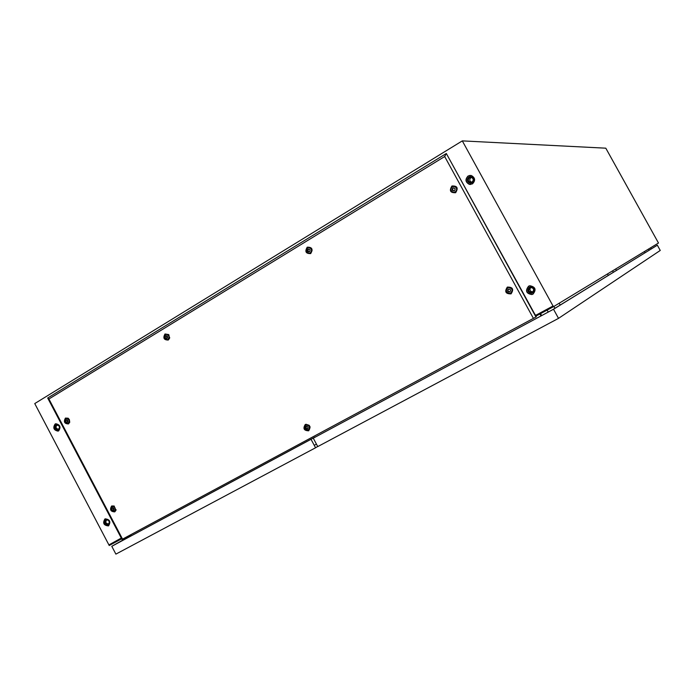 <?xml version="1.0" encoding="UTF-8"?>
<svg xmlns="http://www.w3.org/2000/svg" width="695" height="695" viewBox="0 0 695 695"><rect width="100%" height="100%" fill="white"/><g stroke="black" fill="none" stroke-linecap="round" stroke-linejoin="round"><path stroke-width="1.04" d="M472.452 183.88L469.42 184.392C465.355 182.212 464.92 179.406 468.117 175.983L471.288 175.496C475.25 177.746 475.632 180.544 472.452 183.88M470.724 184.462L469.629 184.375C465.563 182.194 465.129 179.388 468.326 175.974L470.176 175.375M532.978 294.159L531.91 294.567C526.158 293.568 525.055 290.771 528.6 286.184L529.851 285.732C535.489 286.879 536.523 289.693 532.978 294.159L532.075 294.489C526.324 293.481 525.22 290.692 528.765 286.105L528.912 286.027M55.105 424.037C52.716 427.833 53.689 430.196 58.015 431.126L58.684 430.839C61.082 427.069 60.118 424.697 55.8 423.742L55.105 424.037M55.774 423.75L55.496 423.889C53.107 427.694 54.08 430.049 58.406 430.978L58.015 431.126M105.18 518.835L104.945 518.948C102.504 523.031 103.633 525.359 108.35 525.907L108.55 525.811C111 521.745 109.88 519.417 105.18 518.835C102.912 522.935 104.085 525.238 108.707 525.715M111.513 543.499L109.74 544.454M121.373 538.243L109.271 544.706M109.289 544.732L109.758 544.48M536.61 314.844L535.663 315.408L536.027 316.069L553.42 306.721L658.486 243.024L605.805 148.183L462.305 140.885L34.75 403.569L108.907 544.906L121.286 538.078M462.305 140.885L553.029 306.009L535.897 315.226L534.611 314.192L535.732 316.234M121.668 538.816L109.219 545.514L108.924 544.941M130.651 534.768L131.164 535.897L130.651 534.768M130.182 535.02L130.695 536.149M535.663 315.408L553.029 306.009M553.203 305.965L552.525 306.278M553.046 306.052L553.42 306.721M539.963 313.958L540.997 315.947L539.954 313.958M540.597 313.61L541.631 315.599M309.475 251.764C310.543 249.931 310.057 249.045 308.033 249.097C306.964 250.93 307.451 251.816 309.475 251.764M307.59 247.889L308.823 247.542C311.786 248.619 312.281 250.409 310.3 252.902L309.101 253.249C306.113 252.189 305.618 250.409 307.59 247.889M167.095 338.335C168.025 336.641 167.573 335.798 165.74 335.798C164.811 337.483 165.262 338.326 167.095 338.335M165.384 334.616L166.131 334.347C169.102 335.155 169.693 336.832 167.912 339.377L167.191 339.647C164.211 338.856 163.612 337.179 165.384 334.616M308.076 249.175C307.086 250.435 307.338 251.329 308.832 251.859L309.431 251.686C310.422 250.435 310.17 249.54 308.684 249.001L308.076 249.175M308.78 249.001L308.649 249.071C307.677 250.261 307.894 251.156 309.31 251.746M165.784 335.876C164.897 337.153 165.193 337.987 166.687 338.387L167.052 338.248C167.938 336.979 167.643 336.137 166.157 335.737L165.784 335.876M166.409 335.728L167.13 338.196M309.788 253.128L310.865 252.789C312.846 250.296 312.359 248.515 309.397 247.437L308.702 247.542M167.643 339.516L168.616 339.169L169.702 337.466M168.981 335.007L166.261 334.33M307.485 429.067C308.528 427.364 308.059 426.487 306.078 426.435C305.036 428.129 305.505 429.006 307.485 429.067M305.644 425.175L305.87 425.071C309.449 425.436 310.265 427.112 308.293 430.109L308.102 430.205C304.506 429.875 303.68 428.198 305.644 425.175M306.121 426.513C305.14 428.024 305.548 428.858 307.346 429.032L307.442 428.98C308.424 427.477 308.024 426.643 306.226 426.461L306.121 426.513M306.426 426.4C305.791 427.781 306.217 428.572 307.711 428.78M308.858 429.797C310.821 426.808 310.013 425.132 306.426 424.767L306.009 424.993M113.598 510.286C114.475 508.749 114.041 507.932 112.312 507.828C111.443 509.366 111.869 510.182 113.598 510.286M111.991 506.629L112.173 506.542C115.318 506.95 116.065 508.514 114.406 511.233L114.241 511.311C111.087 510.921 110.34 509.357 111.991 506.629M509.852 291.952C511.086 290.032 510.573 289.094 508.297 289.12C507.063 291.031 507.576 291.978 509.852 291.952M510.643 293.125L509.861 293.42C506.116 292.691 505.413 290.823 507.741 287.834L508.601 287.522C512.293 288.321 512.98 290.189 510.643 293.125L510.999 292.96C513.336 290.024 512.649 288.156 508.957 287.365L508.141 287.652M67.363 422.317C68.206 420.744 67.78 419.928 66.077 419.876C65.234 421.448 65.66 422.265 67.363 422.317M65.773 418.72L66.251 418.52C69.153 419.163 69.795 420.753 68.18 423.29L67.719 423.481C64.809 422.847 64.166 421.266 65.773 418.72M112.347 507.906C111.521 509.27 111.904 510.052 113.476 510.252L113.563 510.208C114.388 508.844 114.015 508.062 112.442 507.863L112.347 507.906M112.781 507.793L113.858 509.948M508.349 289.207C507.185 290.701 507.532 291.631 509.4 292.004L509.8 291.857C510.964 290.38 510.625 289.45 508.766 289.059L508.349 289.207M508.636 289.094C507.559 290.588 507.932 291.509 509.756 291.839L509.887 291.813M66.121 419.954C65.313 421.222 65.634 422.021 67.085 422.334L67.319 422.239C68.127 420.97 67.806 420.18 66.355 419.858L66.121 419.954M66.703 419.832L67.519 422.082M115.049 510.903L116.074 509.652M114.328 506.16L112.651 506.299M68.014 423.377L69.735 422.108M68.388 418.399L66.729 418.355M454.417 190.76C455.616 188.805 455.103 187.867 452.879 187.963C451.672 189.926 452.184 190.856 454.417 190.76M452.349 186.72L454.304 186.373C457.049 187.815 457.353 189.674 455.225 191.976L453.331 192.333C450.542 190.925 450.221 189.057 452.349 186.72M452.923 188.05C451.863 189.214 452.019 190.143 453.409 190.856L454.365 190.673C455.434 189.526 455.277 188.588 453.896 187.876L452.923 188.05M453.739 187.85L453.349 188.015C452.289 189.17 452.445 190.109 453.835 190.812L453.991 190.83M454.287 192.324L455.651 191.933C457.77 189.639 457.466 187.772 454.73 186.338L453.766 186.329M310.674 253.597C305.817 253.718 304.662 251.581 307.216 247.194C312.081 247.064 313.237 249.201 310.674 253.597M308.276 247.611C312.125 247.698 313.002 249.462 310.917 252.876L309.371 253.232M168.268 340.037C163.872 340.029 162.795 338.005 165.028 333.956L168.833 334.808L169.537 338.361L168.268 340.037M169.606 338.135L167.495 339.568M165.983 334.373L168.537 334.486M308.658 430.804C303.915 430.657 302.785 428.554 305.279 424.489C310.031 424.628 311.16 426.73 308.658 430.804M310.135 426.965L308.276 430.118M305.618 425.192L309.249 425.34M114.745 511.876C110.592 511.633 109.567 509.67 111.652 505.986L114.041 505.995L115.935 510.365L114.745 511.876M116.022 510.026L114.571 511.146M112.251 506.499L114.006 505.977M511.051 293.872C505.604 293.933 504.361 291.674 507.333 287.087C512.797 287.026 514.031 289.285 511.051 293.872M507.437 288.034L508.054 287.574C512.458 287.522 513.466 289.346 511.051 293.055L509.904 293.412M68.518 423.924C64.444 423.802 63.419 421.856 65.443 418.077L68.119 418.208L69.361 419.589L69.726 422.178L68.518 423.924M69.648 422.456L68.075 423.351M66.312 418.503L68.093 418.19M455.633 192.715C450.291 192.932 449.066 190.691 451.95 185.991C457.293 185.765 458.518 188.006 455.633 192.715M453.053 186.425C457.171 186.625 458.057 188.493 455.703 192.029L453.566 192.359M535.88 316.147L446.32 153.499L444.678 156.531L48.919 398.991L47.694 398.009L446.32 153.499L535.975 316.972L533.413 318.38L444.678 156.531M533.413 318.38L122.546 539.12L48.919 398.991M122.546 539.12L121.981 539.398L47.694 398.009M306.191 424.767L306.104 424.193M316.451 444.14L314.244 445.313M59.657 427.581L58.441 429.197C55.982 428.667 55.435 427.329 56.79 425.184L58.91 425.557M109.489 522.084L108.498 523.926C105.831 523.613 105.197 522.301 106.578 519.982L108.559 520.268M108.411 524.664C110.184 521.728 109.367 520.042 105.979 519.625L105.814 519.704C104.042 522.657 104.867 524.334 108.264 524.734L108.411 524.664M58.571 429.753C60.309 427.025 59.614 425.314 56.495 424.628L55.991 424.836C54.271 427.581 54.966 429.284 58.093 429.953L58.571 429.753M56.512 424.654C54.792 427.303 55.452 429.015 58.502 429.788M106.1 519.582C104.598 522.458 105.44 524.108 108.629 524.525M59.631 427.755L58.78 425.436M109.489 522.362L108.333 520.103M471.392 182.22L472.756 181.412M532.891 291.891C529.998 291.483 529.26 290.006 530.685 287.461M532.413 292.239L531.788 292.473C528.548 291.891 527.931 290.302 529.938 287.721L530.624 287.469C533.83 288.104 534.42 289.693 532.413 292.239M471.653 182.299C469.42 181.039 469.203 179.458 470.993 177.581L471.358 177.399M471.983 182.133L470.254 182.42C467.961 181.178 467.726 179.588 469.533 177.668L471.314 177.381C473.564 178.65 473.79 180.231 471.983 182.133M532.535 292.969L531.745 293.273C527.601 292.526 526.81 290.51 529.373 287.209L530.259 286.887C534.342 287.704 535.098 289.728 532.535 292.969M532.561 292.951L531.962 293.16C527.826 292.421 527.036 290.397 529.599 287.105L529.642 287.078M472.053 182.768L469.855 183.133C466.927 181.551 466.614 179.527 468.925 177.069L471.201 176.712C474.068 178.328 474.355 180.352 472.053 182.768M470.854 183.185L470.124 183.115C467.196 181.534 466.892 179.51 469.195 177.051L470.463 176.626M650.607 247.802L651.232 248.932M649.226 250.165L648.591 249.018M645.082 252.719L644.43 251.547M559.188 303.229L560.196 305.053M554.914 308.311L553.88 306.443M548.225 312.064L547.147 310.092M615.674 268.982L616.448 270.372M613.372 272.266L612.59 270.85M608.299 275.394L607.5 273.934M660.25 250.452L558.519 318.362L317.763 446.59L313.263 438.18L553.515 309.24L657.34 245.205L660.25 250.452M553.515 309.24L558.519 318.362M657.34 245.205L552.846 309.588L313.263 438.18M130.504 535.732L111.791 546.313L315.461 436.912M130.512 535.741L112.903 545.697L315.243 436.955M111.791 546.313L115.883 554.115L315.565 447.771L311.056 439.362M317.702 446.477L315.565 447.771M308.823 247.542L309.397 247.437M166.131 334.347L166.835 334.147M305.87 425.071L306.426 424.767M112.173 506.542L112.903 506.168M66.251 418.52L67.033 418.242M535.949 316.112L536.297 316.746M531.788 292.473L532.83 291.943M470.254 182.42L471.601 182.325"/></g></svg>

